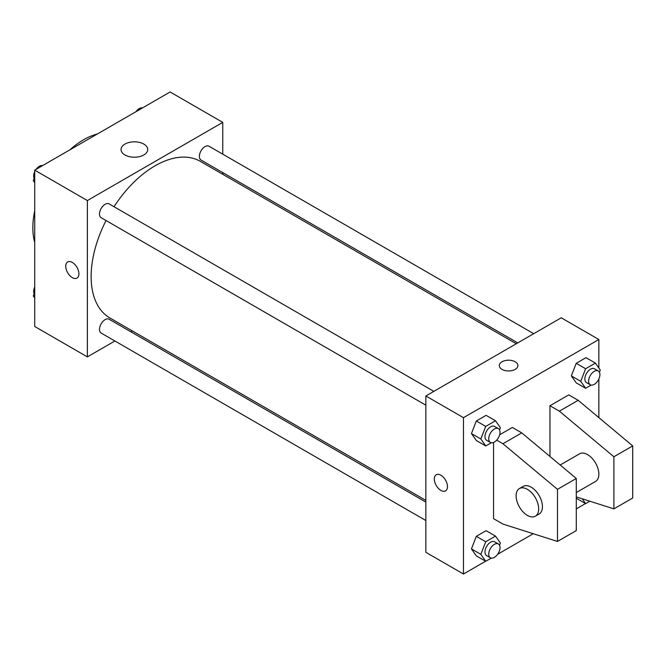 <?xml version="1.0" encoding="UTF-8"?>
<svg xmlns="http://www.w3.org/2000/svg" width="666" height="666" viewBox="0 0 666 666"><rect width="100%" height="100%" fill="white"/><g stroke="black" fill="none" stroke-linecap="round" stroke-linejoin="round"><path stroke-width="1" d="M34.724 242.416A71.803 41.459 -60 0 1 34.724 210.797M69.922 149.825A71.803 41.459 -60 0 1 97.303 134.016M114.902 340.992L87.371 356.884L34.724 326.49L34.724 170.146L170.113 91.983L222.769 122.377L222.769 154.162M132.351 330.919L130.852 331.785M106.052 220.546A90.418 52.206 120 0 0 91.134 276.548A90.418 52.206 120 0 0 109.865 317.94L425.849 500.374M516.267 343.764L200.275 161.33A90.418 52.206 120 0 0 114.028 206.726M222.769 172.586L222.769 174.309M87.371 356.884L87.371 200.549L222.769 122.377M533.716 333.691L208.999 146.22A7.975 4.604 120 0 0 202.855 148.351A7.975 4.604 120 0 0 199.375 156.385A7.975 4.604 120 0 0 201.024 160.04L517.765 342.907M425.849 502.097L109.116 319.23A7.975 4.604 120 0 0 102.964 321.37A7.975 4.604 120 0 0 99.484 329.395A7.975 4.604 120 0 0 101.14 333.05L425.849 520.521M425.849 405.178L101.14 217.707A7.975 4.604 -60 0 1 101.14 208.491A7.975 4.604 -60 0 1 109.116 203.888L433.832 391.358M87.371 200.549L34.724 170.146M124.95 154.97A13.337 7.701 180 0 1 121.046 149.525A13.337 7.701 180 0 1 134.382 141.825A13.337 7.701 180 0 1 147.727 149.525A13.337 7.701 180 0 1 139.494 156.635A13.337 7.701 180 0 1 124.95 154.97M78.913 273.834A9.307 5.378 60 0 1 76.981 278.097A9.307 5.378 60 0 1 67.674 272.719A9.307 5.378 60 0 1 67.674 261.971A9.307 5.378 60 0 1 74.85 264.469A9.307 5.378 60 0 1 78.913 273.834M76.99 278.088A9.307 5.378 60 0 1 67.682 272.719A9.307 5.378 60 0 1 67.682 261.971M485.614 561.23L463.461 574.017L425.849 552.305L425.849 395.97L561.247 317.799L598.851 339.51L598.851 368.023M585.506 503.554L576.29 508.874M533.25 533.724L497.66 554.279M598.851 378.996L598.851 417.607M515.176 369.372A9.307 5.37 180 0 1 505.028 370.537A9.307 5.37 180 0 1 499.284 365.567A9.307 5.37 180 0 1 508.591 360.198A9.307 5.37 180 0 1 517.898 365.567A9.307 5.37 180 0 1 515.176 369.372M463.461 574.017L463.461 417.682L425.849 395.97M463.461 417.682L598.851 339.51M517.898 365.567A9.307 5.37 0 0 0 508.591 360.198A9.307 5.37 0 0 0 499.284 365.567M436.247 474.758A9.307 5.378 -120 0 0 434.815 482.217A9.307 5.378 -120 0 0 440.9 490.417A9.307 5.378 60 0 1 434.815 482.217A9.307 5.378 60 0 1 436.238 474.758A9.307 5.378 60 0 1 445.546 480.136A9.307 5.378 60 0 1 445.546 490.884A9.307 5.378 60 0 1 440.892 490.417A9.307 5.378 -120 0 0 445.554 490.884M571.328 375.899L576.215 363.311L585.988 357.667L576.215 363.311L571.328 375.899L576.215 382.85L571.328 375.899L580.735 381.327L585.614 368.739L595.387 363.095L600.274 370.046L599.425 372.244M471.445 433.574L476.323 420.979L486.097 415.334L476.323 420.979L471.445 433.574L476.323 440.517L471.445 433.574L480.844 439.002L485.73 426.407L495.504 420.762L500.382 427.714L499.533 429.911M471.445 548.909L476.323 536.321L486.097 530.677L476.323 536.321L471.445 548.909L476.323 555.86L471.445 548.909L480.844 554.337L485.73 541.749L495.504 536.105L500.382 543.056L499.533 545.254M549.958 456.468L549.958 405.736L568.764 394.88L578.171 400.308L632.7 445.912L632.7 498.018L613.894 508.874L613.894 456.768L559.365 411.163L549.958 405.736M496.694 440.126L502.947 443.739L557.484 489.335L557.484 541.45L502.947 524.075L493.548 518.648L493.548 442.449M557.484 541.45L576.29 530.594L576.29 478.479L521.753 432.883L512.354 427.455L499.65 434.781M576.29 492.557L595.546 481.443A15.959 9.216 -120 0 0 595.546 463.012A15.959 9.216 -120 0 0 579.595 453.804L560.181 465.01M576.29 496.894L613.894 508.874M519.422 488.544L523.176 486.371A15.959 9.216 60 0 1 539.135 495.587A15.959 9.216 60 0 1 539.135 514.01L535.372 516.183A15.959 9.216 60 0 1 527.397 515.392A15.959 9.216 60 0 1 516.974 501.332A15.959 9.216 60 0 1 519.422 488.544A15.959 9.216 60 0 1 535.372 497.76A15.959 9.216 60 0 1 535.372 516.183M632.7 445.912L613.894 456.768M576.29 478.479L557.484 489.335M578.171 400.308L559.365 411.163M521.753 432.883L502.947 443.739M34.724 182.634L33.3 180.611L34.724 176.948M38.12 168.19L48.069 162.446M34.724 181.435L33.3 180.611M34.724 171.661A7.975 4.604 120 0 0 33.666 176.057A7.975 4.604 120 0 0 34.149 178.413M42.433 165.568A7.975 4.604 120 0 0 36.031 169.397M138.012 110.514L147.96 104.77M142.316 107.9A7.975 4.604 120 0 0 135.914 111.721M34.724 297.977L33.3 295.954L34.724 292.291M34.724 296.778L33.3 295.954M34.724 287.004A7.975 4.604 120 0 0 33.666 291.4A7.975 4.604 120 0 0 34.149 293.756M491.258 442.757L485.73 445.945L480.844 439.002M498.368 428.621L494.605 426.448A7.975 4.604 120 0 0 488.453 428.588A7.975 4.604 120 0 0 484.973 436.613A7.975 4.604 120 0 0 486.63 440.268L490.384 442.44A7.975 4.604 120 0 0 498.368 437.828A7.975 4.604 120 0 0 498.368 428.621A7.975 4.604 120 0 0 492.216 430.76A7.975 4.604 120 0 0 488.736 438.786A7.975 4.604 120 0 0 490.384 442.44M485.73 445.945L476.323 440.517M485.73 426.407L476.323 420.979M495.504 420.762L486.097 415.334M591.142 385.09L585.614 388.278L580.735 381.327M598.251 370.945L594.488 368.781A7.975 4.604 120 0 0 588.344 370.912A7.975 4.604 120 0 0 584.865 378.946A7.975 4.604 120 0 0 586.513 382.6L590.276 384.765A7.975 4.604 120 0 0 598.251 380.161A7.975 4.604 120 0 0 598.251 370.945A7.975 4.604 120 0 0 592.107 373.085A7.975 4.604 120 0 0 588.619 381.119A7.975 4.604 120 0 0 590.276 384.765M585.614 388.278L576.215 382.85M585.614 368.739L576.215 363.311M595.387 363.095L585.988 357.667M491.258 558.1L485.73 561.288L480.844 554.337M498.368 543.964L494.605 541.791A7.975 4.604 120 0 0 488.453 543.931A7.975 4.604 120 0 0 484.973 551.956A7.975 4.604 120 0 0 486.63 555.611L490.384 557.783A7.975 4.604 120 0 0 498.368 553.171A7.975 4.604 120 0 0 498.368 543.964A7.975 4.604 120 0 0 492.216 546.095A7.975 4.604 120 0 0 488.736 554.129A7.975 4.604 120 0 0 490.384 557.783M485.73 561.288L476.323 555.86M485.73 541.749L476.323 536.321M495.504 536.105L486.097 530.677M589.801 501.207L585.614 503.621L582.217 498.784M585.614 503.621L576.29 498.235"/></g></svg>
